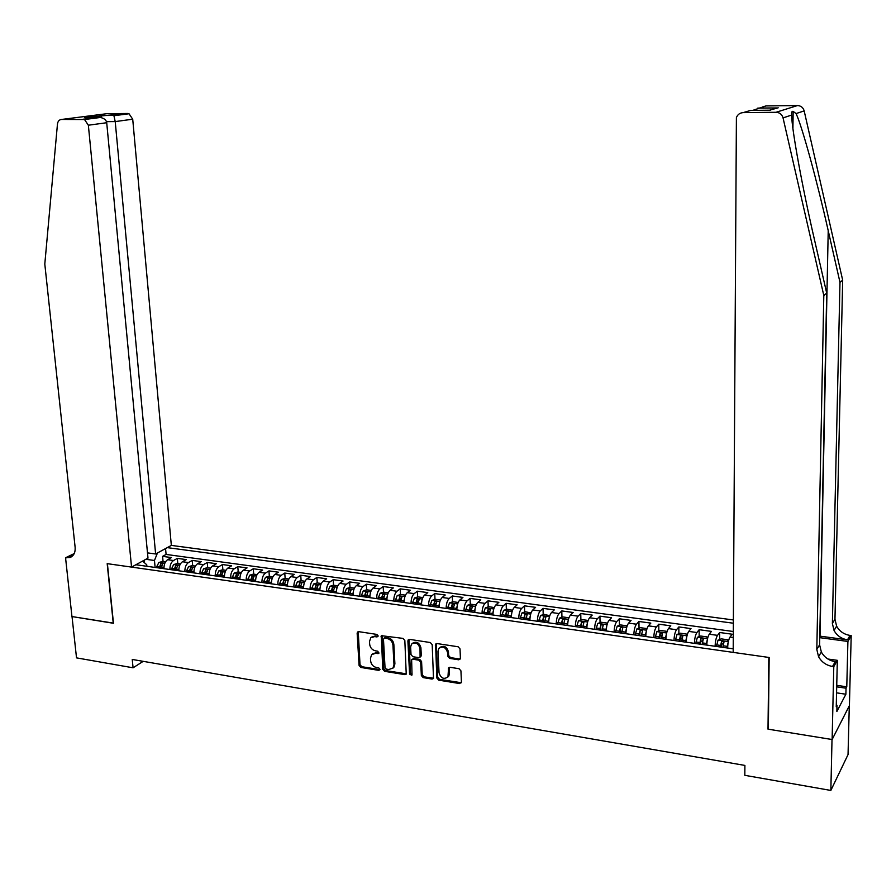 <?xml version="1.0" encoding="UTF-8"?>
<svg xmlns="http://www.w3.org/2000/svg" width="896" height="896" viewBox="0 0 896 896"><rect width="100%" height="100%" fill="white"/><g stroke="black" fill="none" stroke-linecap="round" stroke-linejoin="round"><path stroke-width="1.34" d="M378.123 635.858L376.846 634.413L358.736 631.658L357.571 632.005L357.146 633.203L359.072 665.403L360.864 667.453L378.885 670.387L380.005 669.334L378.739 667.89L376.398 667.509C373.072 666.624 371.157 664.429 370.619 660.901L370.474 658.224L371.638 654.618L375.592 653.352L378.818 653.43L377.798 651.202L375.446 650.832C372.12 649.958 370.194 647.763 369.656 644.224L369.499 641.525L370.765 637.784L374.64 636.586L376.992 636.944L378.123 635.858M458.685 659.792L460.41 658.224L460.018 648.883L458.136 646.766L436.99 643.552L435.59 644.09L436.834 678.037L438.682 680.142L459.693 683.57L461.418 682.035L460.936 670.846L459.066 668.718L450.016 667.285L448.549 667.89L447.955 676.838C443.946 679.717 440.978 678.384 439.051 672.84L438.054 651.157L438.794 648.446C442.837 645.781 445.771 647.17 447.597 652.624L447.754 656.264L449.624 658.381L458.685 659.792L460.275 658.974M768.342 728.605L768.006 729.154L832.014 739.514L830.85 790.44L848.042 754.6L849.285 705.846M768.006 729.154L768.824 657.44L107.397 563.674L113.467 623.28L72.027 616.571L76.518 657.866L133.078 667.8L143.203 661.338M830.85 790.44L744.822 775.32L744.901 765.419L132.25 659.445L133.078 667.8M404.835 640.472L402.998 638.389L381.326 635.678L382.749 669.245L384.563 671.317L404.88 674.632L406.235 674.139L404.835 640.472M409.55 639.374L430.338 642.533L432.197 644.65L433.496 678.485L432.062 679.067L423.181 677.622L421.344 675.517L420.694 662.278L418.846 660.173L412.989 659.254L411.634 659.747L412.026 674.542L411.835 675.248L409.595 674.15L407.893 640.942L408.229 639.845L409.55 639.374M733.264 637.526L730.005 637.078L732.133 634.211L719.69 632.509L719.667 639.509M715.109 646.262C715.288 641.323 716.094 637.683 717.528 635.354L709.251 634.222L711.446 631.389L699.149 629.698L699.16 636.608M694.434 643.35C694.613 638.434 695.43 634.827 696.909 632.52L688.733 631.4L691.006 628.589L678.854 626.931L678.877 633.741M674.005 640.483C674.173 635.589 675.013 632.005 676.536 629.72L668.45 628.6L670.79 625.822L658.784 624.187L658.829 630.907M653.811 637.638C653.968 632.778 654.819 629.205 656.387 626.942L648.402 625.845L650.821 623.101L638.938 621.477L639.016 628.107M633.853 634.827C633.998 629.989 634.872 626.45 636.485 624.21L628.578 623.123L631.064 620.402L619.326 618.789L619.416 625.352M614.118 632.05C614.253 627.245 615.138 623.728 616.795 621.499L608.989 620.424L611.542 617.725L599.928 616.146L600.051 622.619M594.608 629.306C594.731 624.523 595.638 621.029 597.341 618.822L589.613 617.758L592.234 615.093L580.754 613.525L580.888 619.92M575.322 626.584C575.434 621.835 576.352 618.363 578.099 616.179L570.461 615.126L573.138 612.483L561.792 610.926L561.949 617.254M556.248 623.907C556.349 619.17 557.29 615.72 559.07 613.558L551.522 612.517L554.266 609.896L543.032 608.362L543.211 614.611M543.413 622.093L543.379 620.794M537.387 621.253C537.477 616.538 538.44 613.11 540.254 610.971L532.784 609.941L535.595 607.342L524.485 605.83L524.675 612.002M524.91 619.494L524.843 617.456M518.739 618.621C518.818 613.939 519.792 610.534 521.651 608.406L514.259 607.398L517.126 604.822L506.15 603.322L506.352 609.426M506.61 616.918L506.52 614.41M500.293 616.034C500.371 611.374 501.357 607.992 503.25 605.875L495.936 604.867L498.87 602.325L488.006 600.846L488.23 606.883M488.499 614.365L488.398 611.554M482.048 613.458C482.115 608.832 483.112 605.461 485.05 603.378L477.814 602.381L480.805 599.861L470.053 598.394L470.299 604.363M470.59 611.845L470.478 608.866M464.005 610.926C464.061 606.312 465.08 602.974 467.04 600.902L459.894 599.917L462.93 597.419L452.301 595.963L452.558 601.877M452.883 609.358L452.749 606.256M446.163 608.406C446.208 603.826 447.238 600.499 449.232 598.45L442.165 597.475L445.256 595L434.739 593.566L435.008 599.413M435.333 606.357L435.21 603.702M428.512 605.92C428.546 601.362 429.587 598.058 431.614 596.019L424.626 595.056L427.773 592.614L417.368 591.192L417.648 596.971M417.726 604.408L417.861 601.194M411.04 603.467C411.074 598.931 412.126 595.65 414.187 593.622L407.277 592.67L410.469 590.24L400.176 588.84L400.467 594.563M400.747 599.872L400.691 598.741M393.77 601.037C393.792 596.523 394.856 593.264 396.95 591.259L390.107 590.307L393.344 587.899L383.163 586.51L383.477 592.178M383.734 596.926L383.701 596.322M376.678 598.629C376.69 594.138 377.765 590.901 379.893 588.907L373.117 587.978L376.41 585.592L366.33 584.214L366.654 589.826M359.755 596.243C359.766 591.774 360.853 588.56 363.014 586.589L356.306 585.659L359.654 583.296L349.675 581.941L350.011 587.496M343.022 593.891C343.022 589.445 344.12 586.242 346.315 584.293L339.685 583.374L343.067 581.034L333.2 579.678L333.547 585.211M326.469 591.562C326.458 587.138 327.566 583.957 329.784 582.019L323.221 581.112L326.648 578.794L316.882 577.45L317.251 582.949M310.072 589.254C310.061 584.853 311.181 581.694 313.432 579.768L306.936 578.872L310.408 576.565L300.742 575.243L301.123 580.72M293.854 586.97C293.843 582.59 294.963 579.443 297.237 577.539L290.808 576.654L294.336 574.37L284.76 573.059L285.152 578.502M277.805 584.718C277.782 580.35 278.925 577.226 281.221 575.333L274.859 574.459L278.421 572.197L268.946 570.898L269.349 576.318M261.923 582.478C261.89 578.144 263.032 575.03 265.362 573.149L259.067 572.286L262.662 570.046L253.288 568.758L253.702 574.157M246.198 580.261C246.154 575.949 247.318 572.858 249.67 570.987L243.432 570.136L247.072 567.907L237.798 566.642L238.224 572.006M230.63 578.077C230.586 573.776 231.75 570.707 234.125 568.859L227.954 568.008L231.638 565.802L222.454 564.547L222.891 569.89M215.219 575.904C215.174 571.626 216.35 568.579 218.747 566.742L212.643 565.902L216.362 563.707L207.267 562.464L207.715 567.784M199.965 573.754C199.909 569.509 201.096 566.462 203.526 564.648L197.478 563.808L201.23 561.646L192.226 560.414L192.685 565.712M184.867 571.637C184.811 567.403 185.998 564.379 188.451 562.565L182.459 561.747L186.245 559.597L177.33 558.376L173.522 560.515C171.046 562.307 169.848 565.32 169.915 569.531M177.811 563.651L177.33 558.376M733.365 619.954L171.338 545.406L132.72 119.213L115.214 121.587L106.467 121.666M733.342 623.213L167.283 547.624M135.89 564.738L733.208 648.816M733.298 631.501L166.096 554.434L162.59 556.36L171.416 557.57L167.597 559.698C165.11 561.49 163.912 564.491 163.979 568.691M188.451 562.565L192.226 560.414M203.526 564.648L207.267 562.464M218.747 566.742L222.454 564.547M234.125 568.859L237.798 566.642M249.67 570.987L253.288 568.758M265.362 573.149L268.946 570.898M281.221 575.333L284.76 573.059M297.237 577.539L300.742 575.243M313.432 579.768L316.882 577.45M329.784 582.019L333.2 579.678M346.315 584.293L349.675 581.941M363.014 586.589L366.33 584.214M379.893 588.907L383.163 586.51M396.95 591.259L400.176 588.84M414.187 593.622L417.368 591.192M431.614 596.019L434.739 593.566M449.232 598.45L452.301 595.963M467.04 600.902L470.053 598.394M485.05 603.378L488.006 600.846M503.25 605.875L506.15 603.322M521.651 608.406L524.485 605.83M540.254 610.971L543.032 608.362M559.07 613.558L561.792 610.926M578.099 616.179L580.754 613.525M597.341 618.822L599.928 616.146M616.795 621.499L619.326 618.789M636.485 624.21L638.938 621.477M656.387 626.942L658.784 624.187M676.536 629.72L678.854 626.931M696.909 632.52L699.149 629.698M717.528 635.354L719.69 632.509M157.45 552.989L154.459 560.482L155.12 567.448M154.459 560.482L145.869 559.294M144.536 562.789L144.278 560.168M146.877 566.283L146.731 564.749L142.61 561.075M163.072 561.613L162.59 556.36M166.096 554.434L165.558 548.565M182.459 561.747C180.006 563.55 178.808 566.563 178.875 570.786M197.478 563.808C195.037 565.634 193.85 568.658 193.917 572.902M212.643 565.902C210.224 567.728 209.048 570.774 209.104 575.042M227.954 568.008C225.568 569.856 224.403 572.914 224.448 577.203M243.432 570.136C241.069 571.995 239.915 575.075 239.949 579.387M259.067 572.286C256.726 574.157 255.573 577.259 255.606 581.594M274.859 574.459C272.552 576.352 271.41 579.466 271.432 583.811M290.808 576.654C288.523 578.558 287.392 581.694 287.414 586.062M306.936 578.872C304.674 580.787 303.554 583.946 303.565 588.336M323.221 581.112C320.992 583.05 319.883 586.219 319.894 590.632M339.685 583.374C337.478 585.323 336.381 588.515 336.381 592.962M356.306 585.659C354.144 587.63 353.046 590.845 353.046 595.302M373.117 587.978C370.978 589.96 369.902 593.197 369.891 597.677M390.107 590.307C387.99 592.312 386.926 595.56 386.904 600.074M407.277 592.67C405.194 594.686 404.141 597.957 404.107 602.493M424.626 595.056C422.576 597.094 421.534 600.387 421.501 604.934M442.165 597.475C440.149 599.525 439.118 602.84 439.074 607.41M459.894 599.917C457.912 601.978 456.904 605.315 456.848 609.918M477.814 602.381C475.877 604.464 474.869 607.824 474.813 612.438M495.936 604.867C494.032 606.973 493.046 610.355 492.979 615.003M514.259 607.398C512.389 609.515 511.414 612.909 511.336 617.579M532.784 609.941C530.947 612.08 529.995 615.496 529.906 620.2M551.522 612.517C549.718 614.678 548.778 618.117 548.677 622.843M570.461 615.126C568.702 617.299 567.773 620.76 567.672 625.509M589.613 617.758C587.899 619.954 586.981 623.437 586.869 628.219M608.989 620.424C607.309 622.642 606.413 626.147 606.29 630.952M628.578 623.123C626.954 625.352 626.069 628.891 625.934 633.707M648.402 625.845C646.811 628.107 645.949 631.658 645.803 636.507M668.45 628.6C666.904 630.885 666.064 634.458 665.907 639.341M688.733 631.4C687.232 633.696 686.403 637.291 686.235 642.197M709.251 634.222C707.795 636.541 706.989 640.158 706.81 645.098M730.005 637.078C728.605 639.408 727.821 643.059 727.63 648.021M378.09 636.227L375.57 635.858L371.65 637.101M372.579 653.856L376.522 652.602L379.042 652.982M358.243 631.669L360.013 664.653L361.805 666.702L379.982 669.648M382.021 635.286L383.667 668.483L385.482 670.555L406.403 673.837M384.597 638.109L383.466 639.195L385.034 667.666L386.31 669.122L388.797 669.525L392.974 668.058L393.982 664.653L392.941 645.142C392.414 641.57 390.466 639.352 387.094 638.49L384.597 638.109L385.515 637.37L383.936 638.221M392.851 668.192L393.882 667.296L394.901 663.891L393.982 664.653M385.515 637.37L388.013 637.75C391.384 638.613 393.333 640.83 393.848 644.403L394.901 663.891M412.048 659.4L413.885 658.493L419.742 659.411L421.579 661.506L422.229 674.744L424.066 676.838L433.619 678.25M408.946 639.397L410.491 673.378L412.003 674.845M420.011 648.458C418.331 643.205 415.498 641.76 411.51 644.123L410.626 647.013L411.018 654.618L412.854 656.712L418.723 657.63L420.09 657.115L420.011 648.458L420.907 647.707C419.272 642.522 416.461 641.043 412.474 643.294M420.258 656.846L421.277 655.323L420.392 656.085M420.907 647.707L421.277 655.323M439.846 647.472C443.912 645.109 446.79 646.576 448.459 651.862L448.627 655.491L450.498 657.608L459.547 659.019M447.72 677.163L448.818 676.054L449.422 673.579L448.56 674.374M449.299 667.33L449.422 673.579M436.33 643.586L437.707 677.253L439.555 679.358L461.306 682.73M165.469 561.938L162.422 561.523L158.838 562.486L156.363 567.616M163.946 567.605L163.755 568.658M160.944 568.266L162.803 563.528L160.866 563.528L159.163 568.019M160.507 568.21L160.866 563.528M836.539 693.806L836.349 702.038M147.493 552.877L155.624 553.986L115.214 121.587L113.926 115.718L129.024 113.758L132.72 119.213M155.624 553.986L171.338 545.406M113.254 623.246L107.184 563.651L131.555 567.101L88.357 125.216L84.526 119.526L61.544 119.459C59.237 119.672 57.882 121.195 57.467 124.029L44.8 264.051L75.13 547.333C75.466 552.485 73.774 555.878 70.067 557.502L65.554 557.749L71.949 616.56L113.456 623.123M83.014 119.246L97.787 117.331L84.795 117.466L127.546 113.478L106.602 113.725L61.544 119.459M65.554 557.749L74.211 553.582M131.555 567.101L147.986 558.141L106.714 122.73L88.357 125.216M127.546 113.478L129.024 113.758M73.55 554.747L66.338 557.861M97.787 117.331L100.43 117.466C104.238 118.35 106.333 120.109 106.714 122.73M84.795 117.466L86.016 117.454M89.936 118.339L90.698 118.731M100.677 115.438L101.651 117.746M762.451 106.96L765.968 105.93L797.462 105.56C800.934 105.739 803.174 107.52 804.171 110.891L842.677 280.19L839.989 282.363L832.373 623.526L834.053 630.493C836.976 635.701 841.456 638.814 847.504 639.834L819.784 636.126M839.989 282.363L828.218 230.664C817.062 181.026 801.954 125.81 796.062 113.579L793.162 111.384C791.896 111.037 791.392 112.258 791.65 115.046C791.694 129.08 802.525 188.283 814.464 239.68L826.706 293.126L819.605 644.818L821.341 651.986C824.365 657.362 828.979 660.598 835.206 661.696L832.518 666.467L833.784 666.646L832.126 739.525L768.342 729.21L769.16 657.485L733.186 652.389L736.4 117.555C737.677 114.475 739.917 112.829 743.154 112.616L776.026 112.291L797.462 105.56M842.677 280.19L834.96 619.226L836.618 626.147C839.518 631.322 843.976 634.413 849.99 635.421L851.2 635.578L849.408 705.611L832.126 739.525M826.706 293.126L823.805 295.478L816.816 649.466L818.563 656.69C821.61 662.099 826.258 665.358 832.518 666.467M791.65 115.046L783.048 117.902L823.805 295.478M836.741 685.339L846.776 686.818L846.037 688.206L836.707 686.829M836.27 705.253L837.01 705.354L836.864 711.514L845.891 694.232L846.037 688.206M837.01 705.354L836.237 706.821L837.323 660.33L833.784 666.646M851.2 635.578L847.907 641.446L819.75 637.661M846.776 686.818L847.907 641.446M827.904 659.019L837.323 660.33M783.048 117.902C781.984 114.363 779.643 112.493 776.026 112.291M845.891 694.232L836.562 692.843M765.968 105.93L752.83 110.365M758.834 108.024L776.978 107.957L757.635 108.17M778.187 107.8L769.63 110.186M770.403 110.174L750.77 110.387L748.115 111.16M180.354 563.998L177.206 563.562L173.622 564.547L171.17 569.71M178.842 569.598L178.629 570.752M175.795 570.36L177.632 565.6L175.683 565.589L174.003 570.102M175.325 570.293L175.683 565.589M195.395 566.082L192.136 565.634L188.563 566.619L186.122 571.805M193.894 571.614L193.659 572.869M190.792 572.466L192.618 567.683L190.658 567.672L188.978 572.208M190.299 572.398L190.658 567.672M210.571 568.187L207.211 567.717L203.65 568.714L201.23 573.933M209.093 573.63L208.835 575.008M205.934 574.594L207.749 569.8L205.778 569.778L204.109 574.336M205.419 574.526L205.778 569.778M225.915 570.304L222.443 569.822L218.882 570.83L216.485 576.083M224.437 575.669L224.168 577.17M221.245 576.755L223.037 571.928L221.043 571.906L219.397 576.498M220.685 576.677L221.043 571.906M241.405 572.454L237.832 571.962L234.27 572.97L231.896 578.256M239.949 577.718L239.658 579.342M236.701 578.928L238.482 574.09L236.477 574.045L234.842 578.67M236.107 578.85L236.477 574.045M257.062 574.616L253.366 574.112L249.816 575.131L247.464 580.44M255.629 579.802L255.304 581.549M252.314 581.123L254.072 576.262L252.056 576.218L250.432 580.866M251.698 581.034L252.056 576.218M272.877 576.811L269.069 576.285L265.53 577.304L263.189 582.658M271.454 581.896L271.107 583.766M268.094 583.352L269.83 578.469L267.803 578.413L266.19 583.083M267.434 583.251L267.803 578.413M288.848 579.018L284.928 578.48L281.389 579.51L279.07 584.898M287.459 584.013L287.078 586.018M284.032 585.592L285.757 580.686L283.707 580.619L282.117 585.323M283.338 585.491L283.707 580.619M304.998 581.258L300.955 580.698L297.427 581.739L295.131 587.149M303.621 586.141L303.218 588.291M300.138 587.854L301.84 582.938L299.779 582.859L298.2 587.586M299.41 587.754L299.779 582.859M321.306 583.509L317.15 582.938L313.622 583.99L311.349 589.434M319.962 588.302L319.525 590.587M316.411 590.15L318.091 585.2L316.019 585.122L314.451 589.87M315.638 590.038L316.019 585.122M337.792 585.794L333.502 585.2L329.986 586.264L327.734 591.741M336.47 590.475L336 592.906M332.853 592.458L334.51 587.496L332.427 587.406L330.87 592.178M332.046 592.346L332.427 587.406M354.446 588.101L350.034 587.485L346.528 588.56L344.299 594.07M353.147 592.67L352.643 595.246M349.474 594.798L351.109 589.814L349.003 589.714L347.469 594.518M348.622 594.686L349.003 589.714M371.28 590.43L366.744 589.803L363.238 590.878L361.043 596.434M370.014 594.888L369.477 597.621M366.262 597.162L367.875 592.155L365.77 592.043L364.235 596.882M365.378 597.038L365.77 592.043M388.282 592.782L383.622 592.133L380.128 593.23L377.955 598.808M387.05 597.139L386.478 600.006M383.23 599.547L384.832 594.53L382.693 594.395L381.192 599.267M382.312 599.424L382.693 594.395M405.485 595.168L400.68 594.496L397.197 595.594L395.046 601.216M404.275 599.402L403.67 602.426M400.389 601.966L401.957 596.915L399.818 596.781L398.317 601.675M399.426 601.832L399.818 596.781M422.856 597.565L417.928 596.882L414.456 597.99L412.328 603.646M421.691 601.686L421.042 604.878M421.266 603.456L417.95 602.986L419.272 599.334L417.11 599.189L415.632 604.117M416.718 604.262L417.11 599.189M440.429 599.995L435.355 599.301L431.894 600.421L429.8 606.11M439.298 603.994L438.603 607.342M435.243 606.872L436.778 601.787L434.594 601.619L433.138 606.581M434.202 606.726L434.594 601.619M458.181 602.459L452.973 601.742L449.523 602.862L447.451 608.586M457.094 606.323L456.355 609.84M452.962 609.37L454.474 604.251L452.267 604.083L450.822 609.067M451.875 609.213L452.267 604.083M476.134 604.946L470.781 604.206L467.342 605.338L465.304 611.106M475.082 608.675L474.298 612.371M470.87 611.89L472.349 606.76L470.142 606.57L468.709 611.587M469.739 611.733L470.142 606.57M494.245 607.566L488.79 606.693L485.352 607.846L483.347 613.648M493.27 611.061L492.442 614.925M488.981 614.432L490.437 609.28L488.197 609.078L486.797 614.13M487.805 614.275L488.197 609.078M512.534 610.254L506.99 609.213L503.574 610.378L501.592 616.213M511.672 613.458L510.787 617.501M507.282 617.008L508.715 611.834L506.464 611.621L505.075 616.706M506.061 616.84L506.464 611.621M531.037 612.976L525.392 611.766L521.987 612.931L520.038 618.811M530.264 615.888L529.334 620.11M525.795 619.618L527.206 614.421L524.933 614.197L523.566 619.304M524.518 619.438L524.933 614.197M549.752 615.72L544.006 614.331L540.602 615.518L538.686 621.432M549.08 618.352L548.094 622.754M544.51 622.25L545.888 617.03L543.603 616.795L542.259 621.936M543.189 622.07L543.603 616.795M568.691 618.486L568.501 617.725L562.822 616.941L559.44 618.139L557.547 624.086M568.098 620.827L567.056 625.43M563.438 624.915L564.794 619.674L562.486 619.416L561.154 624.59M562.072 624.725L562.486 619.416M587.843 621.264L587.597 620.368L581.851 619.573L578.48 620.782L576.621 626.774M587.328 623.336L586.242 628.13M582.579 627.614L583.912 622.339L581.571 622.07L580.272 627.29M581.157 627.413L581.571 622.07M607.219 624.075L606.906 623.045L601.093 622.238L597.733 623.459L595.918 629.485M606.782 625.878L605.64 630.851M601.933 630.336L603.243 625.05L600.891 624.758L599.603 630.011M600.466 630.123L600.891 624.758M626.83 626.92L626.438 625.744L620.547 624.938L617.21 626.158L615.429 632.229M626.461 628.443L625.262 633.618M621.522 633.091L622.787 627.782L620.413 627.48L619.158 632.755M619.998 632.878L620.413 627.48M646.666 629.776L646.184 628.477L640.237 627.659L636.91 628.891L635.163 635.006M646.363 631.042L645.109 636.406M641.323 635.88L642.566 630.538L640.17 630.224L638.938 635.544M639.744 635.656L640.17 630.224M666.725 632.666L666.165 631.243L660.15 630.414L656.835 631.669L655.122 637.818M666.501 633.674L665.19 639.24M661.36 638.702L662.57 633.338L660.162 633.013L658.941 638.355M659.725 638.467L660.173 635.813L661.774 635.04M687.03 635.589L686.37 634.043L680.288 633.203L676.995 634.469L675.315 640.662M686.862 636.339L685.507 642.096M681.621 641.547L682.808 636.16L680.378 635.824L679.179 641.211M679.941 641.312L680.378 638.646L682.013 637.862M707.582 638.534L706.821 636.877L700.661 636.026L697.379 637.302L695.744 643.541M707.47 639.038L706.048 644.986M702.128 644.437L703.293 639.016L700.829 638.658L699.653 644.09M700.392 644.19L700.829 641.48L702.486 640.73M700.829 638.658L700.829 641.502L700.829 638.658M728.37 641.502L727.507 639.733L721.28 638.87L718.01 640.158L716.419 646.453M728.314 641.771L726.846 647.92M727.653 647.158L727.541 648.01M722.882 647.36L724.013 641.894L721.526 641.525L720.373 647.002M721.078 647.102L721.515 644.358L723.195 643.619M721.515 644.358L721.515 641.547L721.504 644.403M173.522 560.515L167.597 559.698M375.57 635.858L374.64 636.586M378.862 652.971L377.944 653.722M376.522 652.602L375.592 653.352M379.803 669.626L378.885 670.387M361.805 666.702L360.864 667.453M360.013 664.653L359.072 665.403M358.098 632.475L357.146 633.203M377.922 636.216L376.992 636.944M405.787 673.859L404.88 674.632M385.482 670.555L384.563 671.317M383.667 668.483L382.749 669.245M381.875 636.104L380.946 636.832M393.848 644.403L392.941 645.142M388.013 637.75L387.094 638.49M432.936 678.283L432.062 679.067M424.066 676.838L423.181 677.622M422.229 674.744L421.344 675.517M421.579 661.506L420.694 662.278M419.742 659.411L418.846 660.173M413.885 658.493L412.989 659.254M410.491 673.378L409.595 674.15M408.8 640.203L407.893 640.942M450.498 657.608L449.624 658.381M448.627 655.491L447.754 656.264M448.459 651.862L447.597 652.624M449.176 668.058L448.314 668.83M460.555 682.774L459.693 683.57M439.555 679.358L438.682 680.142M437.707 677.253L436.834 678.037M436.184 644.37L435.299 645.12M164.819 563.282L158.928 562.464M159.41 566.709L156.61 566.317M163.957 567.347L161.19 566.966M828.218 230.664L820.019 636.16M819.605 644.818L816.816 649.466M832.373 623.526L834.96 619.226M750.77 110.387L743.154 112.616M804.171 110.891L796.062 113.579M847.504 639.834L849.99 635.421M179.704 565.354L173.712 564.514M174.25 568.792L171.416 568.4M178.853 569.442L176.03 569.05M194.746 567.437L188.653 566.597M189.224 570.898L186.368 570.494M193.894 571.547L191.038 571.144M209.933 569.554L203.739 568.691M204.355 573.014L201.466 572.611M209.082 573.675L206.181 573.272M225.277 571.682L218.971 570.808M219.643 575.165L216.72 574.75M224.414 575.837L221.48 575.422M240.778 573.832L234.36 572.936M235.077 577.326L232.131 576.912M239.893 578.01L236.947 577.595M256.435 576.005L249.906 575.098M250.678 579.522L247.699 579.096M255.539 580.205L252.56 579.779M272.261 578.2L265.619 577.282M266.437 581.728L263.424 581.302M271.354 582.422L268.33 581.997M288.243 580.429L281.478 579.488M282.352 583.957L279.317 583.531M287.314 584.662L284.267 584.226M304.394 582.669L297.517 581.717M298.435 586.219L295.366 585.782M303.453 586.925L300.373 586.488M320.701 584.931L313.712 583.957M314.686 588.493L311.584 588.067M319.76 589.21L316.646 588.773M337.198 587.227L330.075 586.23M331.106 590.8L327.97 590.363M336.235 591.517L333.088 591.08M353.853 589.534L346.618 588.538M347.704 593.13L344.534 592.682M352.878 593.858L349.709 593.41M370.698 591.875L363.328 590.856M364.47 595.482L361.267 595.034M369.701 596.221L366.498 595.762M387.71 594.238L380.218 593.197M381.416 597.856L378.19 597.408M386.714 598.606L383.466 598.147M404.914 596.635L397.286 595.571M398.552 600.264L395.282 599.805M403.894 601.014L400.613 600.555M422.296 599.043L414.546 597.968M415.867 602.694L412.563 602.224M439.88 601.485L431.984 600.387M433.362 605.147L430.024 604.677M438.827 605.909L435.478 605.45M457.643 603.949L449.613 602.84M451.058 607.634L447.675 607.152M456.579 608.406L453.186 607.925M475.597 606.446L467.432 605.315M468.933 610.142L465.528 609.661M474.522 610.926L471.094 610.445M493.763 608.966L485.442 607.813M487.021 612.674L483.571 612.192M492.666 613.469L489.205 612.987M512.12 611.52L503.653 610.344M505.299 615.238L501.805 614.746M511.011 616.045L507.506 615.552M530.678 614.096L522.066 612.898M523.779 617.837L520.251 617.344M529.558 618.643L526.019 618.15M549.45 616.706L540.691 615.485M542.472 620.458L538.899 619.954M548.307 621.275L544.723 620.771M568.434 619.338L559.518 618.106M561.366 623.112L557.76 622.597M567.269 623.941L563.651 623.426M587.63 622.014L578.558 620.749M580.485 625.789L576.834 625.274M586.454 626.629L582.792 626.114M607.051 624.702L597.811 623.426M599.816 628.499L596.131 627.984M605.853 629.35L602.146 628.824M626.685 627.435L617.288 626.125M619.371 631.243L615.63 630.717M625.475 632.106L621.723 631.579M646.554 630.19L636.989 628.869M639.139 634.021L635.365 633.494M645.322 634.883L641.536 634.357M666.646 632.979L656.914 631.635M659.142 636.821L655.334 636.294M665.392 637.706L661.562 637.168M660.173 635.813L660.162 633.013M686.974 635.813L677.074 634.435M679.381 639.666L675.517 639.128M685.709 640.55L681.834 640.013M680.378 635.824L680.389 638.635L680.366 635.824M707.549 638.669L697.469 637.269M699.854 642.533L695.946 641.984M706.25 643.44L702.33 642.88M728.358 641.558L718.099 640.125M720.574 645.445L716.621 644.885M727.048 646.352L723.072 645.792M393.882 667.296L392.974 668.058M420.986 656.354L420.09 657.115M448.818 676.054L447.955 676.838M71.546 556.752L70.067 557.502M84.526 119.526L100.43 117.466M101.024 115.842L88.659 117.432M113.702 115.405L100.822 115.55M793.162 111.384L792.915 128.397M834.053 630.493L836.618 626.147M821.341 651.986L818.563 656.69"/></g></svg>
